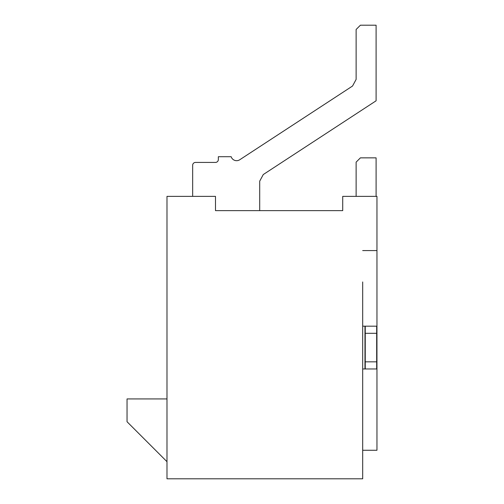 <?xml version="1.0" encoding="UTF-8"?>
<svg xmlns="http://www.w3.org/2000/svg" width="504" height="504" viewBox="0 0 504 504"><rect width="100%" height="100%" fill="white"/><g stroke="black" fill="none" stroke-linecap="round" stroke-linejoin="round"><path stroke-width="0.76" d="M242.014 210.634L215.485 210.634L215.485 196.371L166.988 196.371L166.988 478.8L362.691 478.8L362.691 281.957M342.72 204.926L342.72 210.634L215.485 210.634M327.6 210.634L342.72 210.634L342.72 196.371L376.954 196.371L376.954 250.576L362.691 250.576M166.988 461.683L127.046 421.741L127.046 398.922L166.988 398.922M376.954 250.576L376.954 450.274L362.691 450.274M365.255 326.176L365.255 333.308L376.671 333.308L376.671 326.176L364.972 326.176L364.972 368.966L376.671 368.966L376.671 333.308M362.691 326.176L364.972 326.176M364.972 368.966L362.691 368.966M365.255 333.308L365.255 368.966M376.671 361.834L365.255 361.834M215.485 162.42L195.514 162.42L215.485 162.42A2.854 2.854 0 0 0 218.339 159.566A2.854 2.854 0 0 1 215.485 162.42A2.854 2.854 0 0 0 218.339 159.566A2.854 2.854 0 0 1 215.485 162.42A2.854 2.854 0 0 0 218.339 159.566A2.854 2.854 0 0 1 215.485 162.42M192.66 165.274L192.66 196.371L192.66 165.274A2.854 2.854 0 0 1 195.514 162.42M218.339 159.566L218.339 156.713L231.172 156.713A5.708 5.708 0 0 0 239.734 159.762L352.548 86.027L356.126 79.405L352.548 86.027L356.126 79.405L352.548 86.027L356.126 79.405L356.126 29.478L360.41 25.2L376.097 25.2L376.097 100.8L263.283 174.535L259.705 181.157L263.283 174.535L259.705 181.157L263.283 174.535L259.705 181.157L259.705 210.634M376.097 196.371L376.097 157.859L360.41 157.859L356.126 162.137L356.126 196.371M342.72 210.634L330.914 210.634M263.283 174.535L259.705 181.157M352.548 86.027L356.126 79.405"/></g></svg>
